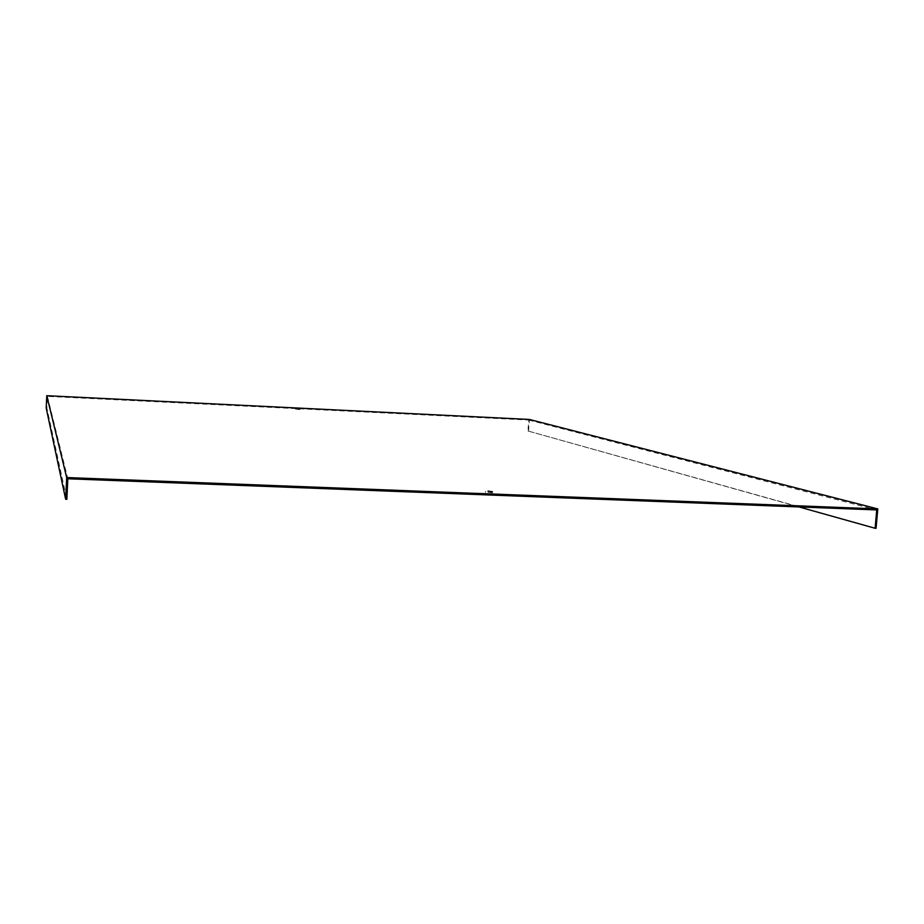 <?xml version="1.0" encoding="UTF-8"?>
<svg xmlns="http://www.w3.org/2000/svg" width="924" height="924" viewBox="0 0 924 924"><rect width="100%" height="100%" fill="white"/><g stroke="black" fill="none" stroke-linecap="round" stroke-linejoin="round"><path stroke-width="0.69" stroke-dasharray="4.62 3.46" d="M798.96 506.929L527.962 430.988L528.736 420.05L47.424 396.396L46.881 408.085L66.851 499.307M47.424 396.396L67.822 478.771M46.2 408.05L46.881 408.085M527.962 430.988L876.056 528.309M528.563 431.011L529.383 419.45M528.736 420.05L876.749 509.933M297.551 409.344L299.93 409.609L297.551 409.344M487.941 492.226L492.353 492.862L487.941 492.226M492.353 492.862L492.423 491.822M485.47 492.434L485.55 491.337M299.93 409.609L299.965 408.962M295.853 409.367L295.888 408.72"/><path stroke-width="1.39" d="M798.96 506.929L875.097 528.274L876.749 509.933L67.822 478.771L66.851 499.307L65.65 499.26L46.2 408.05L46.766 395.691L66.678 477.546L65.65 499.26M298.267 408.986L295.888 408.72L298.267 408.986M488.022 491.129L492.434 491.764L488.022 491.129M46.766 395.691L529.383 419.45L877.8 508.916L66.678 477.546M875.097 528.274L876.056 528.309L877.8 508.916"/></g></svg>
